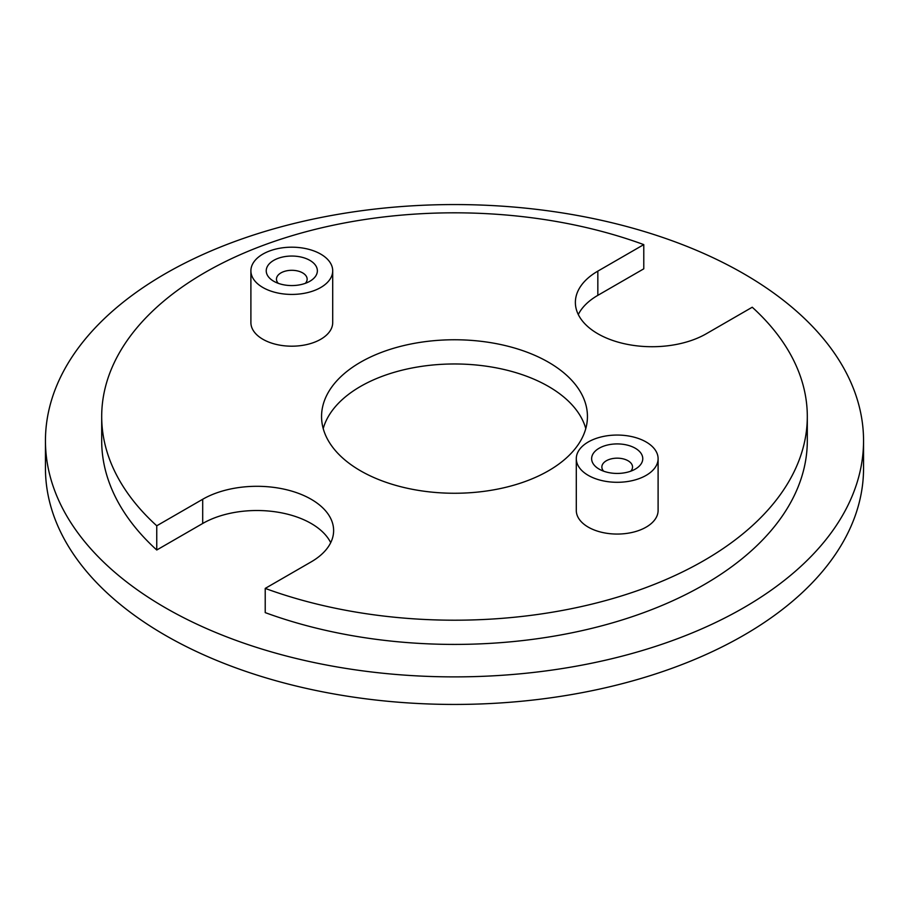 <?xml version="1.0" encoding="UTF-8"?>
<svg xmlns="http://www.w3.org/2000/svg" width="909" height="909" viewBox="0 0 909 909"><rect width="100%" height="100%" fill="white"/><g stroke="black" fill="none" stroke-linecap="round" stroke-linejoin="round"><path stroke-width="1.36" d="M599.122 469.112L599.122 469.112A25.566 14.76 180 0 1 599.122 448.239A25.566 14.76 180 0 1 635.277 448.239A25.566 14.76 180 0 1 635.277 469.112A25.566 14.76 180 0 1 599.122 469.112M630.732 471.203A15.339 8.851 0 0 0 632.539 467.021A15.339 8.851 0 0 0 628.051 460.761A15.339 8.851 0 0 0 611.325 458.84A15.339 8.851 0 0 0 601.86 467.021A15.339 8.851 0 0 0 603.667 471.203M273.723 281.245L273.723 281.245A25.566 14.76 180 0 1 273.723 260.372A25.566 14.76 180 0 1 309.878 260.372A25.566 14.76 180 0 1 309.878 281.245A25.566 14.76 180 0 1 273.723 281.245M305.333 283.335A15.339 8.851 0 0 0 307.14 279.154A15.339 8.851 0 0 0 302.652 272.893A15.339 8.851 0 0 0 285.926 270.973A15.339 8.851 0 0 0 276.461 279.154A15.339 8.851 0 0 0 278.268 283.335M262.883 287.505A40.905 23.611 0 0 0 307.458 292.63A40.905 23.611 0 0 0 332.705 270.802A40.905 23.611 0 0 0 320.729 254.111A40.905 23.611 0 0 0 276.143 248.986A40.905 23.611 0 0 0 250.895 270.802A40.905 23.611 0 0 0 262.883 287.505M250.895 270.802L250.895 322.57A40.905 23.611 0 0 0 262.883 339.273A40.905 23.611 0 0 0 307.458 344.397A40.905 23.611 0 0 0 332.705 322.57L332.705 270.802M588.271 475.373A40.905 23.611 0 0 0 632.857 480.497A40.905 23.611 0 0 0 658.105 458.67A40.905 23.611 0 0 0 646.117 441.979A40.905 23.611 0 0 0 601.542 436.854A40.905 23.611 0 0 0 576.295 458.67A40.905 23.611 0 0 0 588.271 475.373M576.295 458.67L576.295 510.438A40.905 23.611 0 0 0 588.271 527.14A40.905 23.611 0 0 0 632.857 532.265A40.905 23.611 0 0 0 658.105 510.438L658.105 458.67M548.502 362.237A132.941 76.754 0 0 0 403.63 345.602A132.941 76.754 0 0 0 321.559 416.504A132.941 76.754 0 0 0 360.498 470.782A132.941 76.754 0 0 0 505.37 487.417A132.941 76.754 0 0 0 587.441 416.504A132.941 76.754 0 0 0 548.502 362.237M585.782 428.616A132.941 76.754 0 0 0 548.502 386.45A132.941 76.754 0 0 0 413.504 367.713A132.941 76.754 0 0 0 323.218 428.616M101.694 416.504A352.806 203.696 0 0 0 156.757 525.788L202.696 499.268A76.697 44.28 180 0 1 311.162 499.268A76.697 44.28 180 0 1 333.626 530.572A76.697 44.28 180 0 1 311.162 561.887L265.223 588.407A352.806 203.696 0 0 0 624.347 595.043A352.806 203.696 0 0 0 807.306 416.504A352.806 203.696 0 0 0 752.243 307.231L706.304 333.751A76.697 44.28 180 0 1 622.722 343.352A76.697 44.28 180 0 1 575.374 302.447A76.697 44.28 180 0 1 597.838 271.132L643.777 244.612A352.806 203.696 0 0 0 284.653 237.976A352.806 203.696 0 0 0 101.694 416.504L101.694 440.717A352.806 203.696 0 0 0 156.757 550.002L202.696 523.482A76.697 44.28 180 0 1 311.162 523.482A76.697 44.28 180 0 1 330.706 542.684M45.45 440.717L45.45 468.283A409.05 236.158 0 0 0 165.256 635.266A409.05 236.158 0 0 0 611.041 686.465A409.05 236.158 0 0 0 863.55 468.283L863.55 440.717A409.05 236.158 0 0 0 743.744 273.734A409.05 236.158 0 0 0 297.959 222.535A409.05 236.158 0 0 0 45.45 440.717A409.05 236.158 0 0 0 165.256 607.712A409.05 236.158 0 0 0 611.041 658.911A409.05 236.158 0 0 0 863.55 440.717M578.294 314.548A76.697 44.28 180 0 1 597.838 295.345L643.777 268.825L643.777 244.612M265.223 588.407L265.223 612.621A352.806 203.696 0 0 0 624.347 619.256A352.806 203.696 0 0 0 807.306 440.717L807.306 416.504M156.757 525.788L156.757 550.002M202.696 499.268L202.696 523.482M597.838 271.132L597.838 295.345"/></g></svg>
